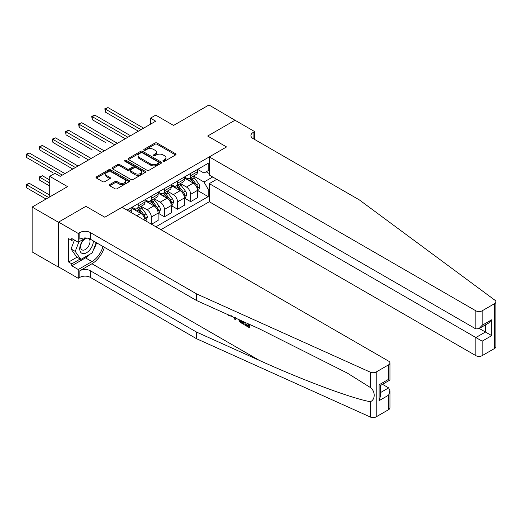 <?xml version="1.0" encoding="UTF-8"?>
<svg xmlns="http://www.w3.org/2000/svg" width="522" height="522" viewBox="0 0 522 522"><rect width="100%" height="100%" fill="white"/><g stroke="black" fill="none" stroke-linecap="round" stroke-linejoin="round"><path stroke-width="0.78" d="M163.197 161.252A1.018 0.587 0 0 0 164.639 161.252L175.581 154.936A1.455 0.842 0 0 0 176.012 154.342A1.455 0.842 0 0 0 175.581 153.749L157.037 143.041A1.455 0.842 0 0 0 154.982 143.041L144.033 149.357A1.018 0.587 0 0 0 143.733 149.775A1.018 0.587 0 0 0 144.033 150.192A1.018 0.587 0 0 0 145.475 150.192L146.891 149.377A4.659 2.688 0 0 1 153.488 149.377L155.027 150.264A4.659 2.688 0 0 1 156.398 152.17A4.659 2.688 0 0 1 155.027 154.075L153.612 154.89A1.018 0.587 0 0 0 153.318 155.308A1.018 0.587 0 0 0 153.612 155.726A1.018 0.587 0 0 0 155.054 155.726L156.47 154.904A4.659 2.688 0 0 1 163.066 154.904L164.613 155.797A4.659 2.688 0 0 1 165.976 157.703A4.659 2.688 0 0 1 164.613 159.601L163.197 160.424A1.018 0.587 0 0 0 162.897 160.835A1.018 0.587 0 0 0 163.197 161.252L163.197 160.424M109.757 184.553A1.455 0.842 0 0 0 109.326 185.147A1.455 0.842 0 0 0 109.757 185.741L114.957 188.749A1.455 0.842 0 0 0 117.019 188.749L129.175 181.728A1.455 0.842 0 0 0 129.6 181.134A1.455 0.842 0 0 0 129.175 180.54L110.631 169.833A1.455 0.842 0 0 0 108.569 169.833L96.413 176.854A1.455 0.842 0 0 0 95.989 177.447A1.455 0.842 0 0 0 96.413 178.041L102.697 181.669A1.455 0.842 0 0 0 104.759 181.669L109.959 178.668A1.455 0.842 0 0 0 110.39 178.074A1.455 0.842 0 0 0 109.959 177.473L106.847 175.679A3.895 2.251 0 0 1 105.705 174.087A3.895 2.251 0 0 1 108.106 172.006A3.895 2.251 0 0 1 112.354 172.495L124.562 179.542A3.895 2.251 0 0 1 125.704 181.134A3.895 2.251 0 0 1 123.296 183.215A3.895 2.251 0 0 1 119.055 182.726L117.019 181.552A1.455 0.842 0 0 0 114.957 181.552L109.757 184.553L109.757 185.741M235.213 120.367L208.976 104.974L173.552 125.424L155.713 115.127L150.466 118.155L155.713 121.182L60.206 176.325L54.96 173.297L49.714 176.325L49.714 196.924M58.373 222.222L58.373 267.062L58.581 222.104L85.921 206.32L58.373 222.222L32.136 207.077L67.553 186.628L49.714 176.325M235.213 120.125L207.665 136.033L226.555 146.936L104.811 217.224L85.921 206.32L104.811 217.224L122.076 207.254L388.649 361.159A4.45 2.571 0 0 1 389.954 362.979A4.45 2.571 0 0 1 388.649 364.8L376.218 371.977L376.218 416.817A4.45 2.571 180 0 1 370.326 417.026L196.592 338.745L90.332 277.391A7.419 4.287 0 0 0 79.833 277.391L78.261 278.304L58.581 266.938M146.995 170.25A1.455 0.842 0 0 0 149.057 170.25L161.213 163.229A1.455 0.842 0 0 0 161.637 162.636A1.455 0.842 0 0 0 161.213 162.042L142.669 151.334A1.455 0.842 0 0 0 140.607 151.334L128.451 158.355A1.455 0.842 0 0 0 128.027 158.949A1.455 0.842 0 0 0 128.451 159.543L146.995 170.25M125.306 161.474A1.018 0.587 0 0 1 126.344 161.618L145.175 172.488L133.038 179.496A1.455 0.842 0 0 1 130.976 179.496L112.432 168.795L112.432 167.601A1.455 0.842 0 0 0 112.008 168.195A1.455 0.842 0 0 0 112.432 168.795M112.432 167.601L117.633 164.6A1.455 0.842 0 0 1 119.695 164.6L127.218 168.939A1.455 0.842 0 0 0 129.28 168.939L132.725 166.949A1.455 0.842 0 0 0 133.156 166.355A1.455 0.842 0 0 0 132.725 165.761L124.902 161.239A1.018 0.587 0 0 1 124.601 160.822A1.018 0.587 0 0 1 125.228 160.28A1.018 0.587 0 0 1 126.344 160.404L145.194 171.288A1.455 0.842 0 0 1 145.618 171.888A1.455 0.842 0 0 1 145.194 172.482L145.194 171.288M58.373 267.062L32.136 251.911L32.136 207.077M160.906 229.673L209.289 201.746L475.862 355.645L475.862 337.532L485.414 332.018L485.414 324.919M197.642 169.389L203.991 173.05L208.187 170.629L208.187 163.295L127.061 210.138M208.187 170.629L209.289 169.989M209.289 188.657L208.187 189.29L203.991 182.021L193.558 175.992M197.642 190.537L208.187 196.624L208.187 189.29M208.187 196.624L155.921 226.796M150.466 118.155L150.466 124.216M206.197 171.777L209.289 173.565M203.991 182.021L212.702 176.991M145.005 220.493A5.938 3.426 -120 0 0 140.81 213.407L131.89 208.258M151.308 224.134L151.308 217.041A5.938 3.426 -120 0 0 147.106 209.772L141.077 206.294M151.517 224.251L158.127 220.434L158.127 213.107A5.938 3.426 -120 0 0 153.931 205.831L145.012 200.683M158.283 213.257L164.423 216.8L164.423 209.466A5.938 3.426 -120 0 0 160.228 202.197L154.199 198.719M164.423 216.8L171.249 212.865L171.249 205.531A5.938 3.426 -120 0 0 167.047 198.262L158.127 193.107M171.405 205.681L177.545 209.224L177.545 201.897A5.938 3.426 -120 0 0 173.343 194.621L167.321 191.143M177.545 209.224L184.364 205.29L184.364 197.955A5.938 3.426 -120 0 0 180.168 190.687L171.249 185.532M184.52 198.106L190.66 201.655L190.66 194.321A5.938 3.426 -120 0 0 186.465 187.052L180.436 183.568M190.66 201.655L197.486 197.714L197.486 190.38A5.938 3.426 -120 0 0 193.284 183.111L184.364 177.963M184.52 176.958L186.465 178.08A5.938 3.426 -120 0 0 189.434 178.374A5.938 3.426 -120 0 0 190.66 175.66L190.66 173.415M171.405 184.534L173.343 185.656A5.938 3.426 -120 0 0 176.312 185.949A5.938 3.426 -120 0 0 177.545 183.235L177.545 180.99M158.283 192.109L160.228 193.231A5.938 3.426 -120 0 0 163.197 193.525A5.938 3.426 -120 0 0 164.423 190.804L164.423 188.566M145.168 199.685L147.106 200.807A5.938 3.426 -120 0 0 150.075 201.1A5.938 3.426 -120 0 0 151.308 198.38L151.308 196.135M132.046 207.254L133.991 208.376A5.938 3.426 -120 0 0 136.96 208.669A5.938 3.426 -120 0 0 138.186 205.955L138.186 203.71M189.434 178.374L196.252 174.439A5.938 3.426 -120 0 0 197.486 171.718L197.486 169.48M176.312 185.949L183.137 182.008A5.938 3.426 -120 0 0 184.364 179.294L184.364 177.049M163.197 193.525L170.015 189.584A5.938 3.426 -120 0 0 171.249 186.869L171.249 184.625M150.075 201.1L156.9 197.159A5.938 3.426 -120 0 0 158.127 194.438L158.127 192.2M136.96 208.669L143.778 204.735A5.938 3.426 -120 0 0 145.012 202.014L145.012 199.776M130.741 212.258A5.938 3.426 -120 0 0 131.89 209.59L131.89 207.345M163.601 161.396L164.613 160.815A4.659 2.688 0 0 0 165.976 158.91L165.976 157.703M156.398 152.17L156.398 153.383A4.659 2.688 0 0 1 155.027 155.282L154.023 155.869M175.562 154.949L157.037 144.255A1.455 0.842 0 0 0 154.982 144.255L144.444 150.336M161.194 163.242L142.669 152.548A1.455 0.842 0 0 0 140.607 152.548L128.471 159.556M158.636 163.053A1.018 0.587 0 0 0 158.936 162.636A1.018 0.587 0 0 0 158.636 162.218L142.362 152.822A1.018 0.587 0 0 0 140.92 152.822L139.426 153.683A4.659 2.688 0 0 0 138.056 155.589A4.659 2.688 0 0 0 139.426 157.494L150.551 163.915A4.659 2.688 0 0 0 157.142 163.915L158.636 163.053L158.636 164.267A1.018 0.587 0 0 0 158.936 163.849L158.936 162.636M138.056 155.589L138.056 156.802A4.659 2.688 0 0 0 139.426 158.701L139.426 157.494M158.636 164.267L157.142 165.128A4.659 2.688 0 0 1 150.551 165.128L139.426 158.701M112.452 168.802L117.633 165.813L117.633 164.6M133.156 166.355L133.156 167.569A1.455 0.842 0 0 1 132.725 168.162L129.28 170.152A1.455 0.842 0 0 1 127.218 170.152L119.695 165.813A1.455 0.842 0 0 0 117.633 165.813M135.022 173.448A3.895 2.251 0 0 0 139.27 173.937A3.895 2.251 0 0 0 141.671 171.855A3.895 2.251 0 0 0 140.529 170.263L136.229 167.784A1.455 0.842 0 0 0 134.167 167.784L130.722 169.774A1.455 0.842 0 0 0 130.291 170.368A1.455 0.842 0 0 0 130.722 170.962L135.022 173.448L135.022 174.661A3.895 2.251 0 0 0 139.27 175.144A3.895 2.251 0 0 0 141.671 173.069L141.671 171.855M130.291 170.368L130.291 171.581A1.455 0.842 0 0 0 130.722 172.175L130.722 170.962M135.022 174.661L130.722 172.175M125.704 181.134L125.704 182.348A3.895 2.251 0 0 1 123.296 184.423A3.895 2.251 0 0 1 119.055 183.94L117.019 182.765A1.455 0.842 0 0 0 114.957 182.765L109.777 185.754M105.705 174.087L105.705 175.301A3.895 2.251 0 0 0 106.847 176.886L106.847 175.679M109.94 178.674L106.847 176.886M129.156 181.741L110.631 171.046A1.455 0.842 0 0 0 108.569 171.046L96.433 178.054M197.486 190.621L198.745 189.897L199.789 186.869A3.935 2.271 -120 0 0 198.536 183.516L194.249 177.793A11.353 6.558 -120 0 0 193.01 176.312M188.742 180.488A11.353 6.558 -120 0 0 186.419 178.054M197.127 188.214L197.668 187.033A3.935 2.271 -120 0 0 196.546 184.671L192.253 178.948A11.353 6.558 -120 0 0 191.013 177.46M189.962 178.074A9.422 5.442 60 0 1 191.509 179.829L195.137 184.677M105.392 142.421L79.155 127.277L79.155 124.243L81.778 122.729L117.404 143.302M189.754 178.191A11.353 6.558 60 0 1 190.993 179.672L193.845 183.476M141.018 129.665L105.392 109.098L108.015 107.584L143.641 128.151M138.395 131.185L105.392 112.126L105.392 109.098L104.811 108.765L108.015 107.584M105.392 112.126L104.811 108.765M495.9 301.814L495.9 346.654A4.45 2.571 180 0 1 494.595 348.468L494.595 303.628A4.45 2.571 0 0 0 495.9 301.814A4.45 2.571 0 0 0 494.954 300.228L359.371 199.926L253.105 138.578A7.419 4.287 180 0 1 250.932 135.544A7.419 4.287 180 0 1 253.105 132.516L254.684 131.609L235.004 120.243L207.665 136.033L226.555 146.936L209.289 156.907L209.289 175.02L475.862 328.925L475.862 310.812A4.45 2.571 0 0 0 482.158 310.812L494.595 303.628M216.741 179.327L209.289 183.627L482.158 341.166L482.158 355.645L494.595 348.468M209.289 183.627L209.289 201.746M254.684 131.609L254.684 139.485M209.289 156.907L475.862 310.812M482.158 355.645A4.45 2.571 180 0 1 475.862 355.645M479.268 328.468L491.711 335.653L482.158 341.166M482.158 310.812L482.158 325.291L479.013 328.612L475.862 328.925M482.158 325.291L491.711 319.777L488.566 323.098L479.013 328.612M248.368 325.545L245.438 323.855L244.818 324.214L248.368 326.263L248.368 324.025L247.108 323.301M249.255 324.266L249.255 327.614L249.725 327.346A19.334 11.164 120 0 0 250.058 324.632M243.441 321.65L243.441 324.26L243.911 323.986A19.334 11.164 120 0 0 244.192 321.989M196.592 338.745L196.592 332.109L90.332 270.755A7.419 4.287 0 0 0 79.833 270.755L91.957 263.76A19.334 11.164 120 0 0 104.4 247.317M196.592 332.109L259.206 360.317C303.217 380.342 351.815 398.449 370.326 401.725C375.475 399.728 375.475 391.141 370.326 387.487L347.241 373.041L259.206 328.749L196.592 300.541L90.332 239.187A7.419 4.287 0 0 0 79.833 239.187L79.833 232.551L78.261 233.464L58.581 222.104M236.088 318.335L235.507 319.679L236.492 318.518M196.592 300.541L196.592 293.906L90.332 232.551A7.419 4.287 0 0 0 79.833 232.551M388.649 409.633L388.649 395.154L389.954 390.763L389.954 407.819A4.45 2.571 180 0 1 388.649 409.633L376.218 416.817M370.326 387.487L370.326 372.186L196.592 293.906M90.13 254.123A16.697 9.637 -60 0 1 85.504 257.881L71.808 265.789L71.808 263.851L80.153 259.029M73.485 239.494L71.808 240.459L68.656 238.645L68.656 262.031L71.808 263.851M71.808 240.459L71.808 238.521L78.261 242.247L78.261 233.464M78.261 278.304L78.261 269.515L91.957 261.607A16.697 9.637 120 0 0 102.978 246.495M71.808 265.789L78.261 269.515M382.502 384.336L388.649 387.885L389.954 390.763M85.706 237.947L78.261 242.247M370.326 372.186A4.45 2.571 0 0 0 376.218 371.977M96.524 242.769A16.697 9.637 -60 0 1 93.445 249.751M68.656 262.031L77.002 257.215M388.649 395.154L379.102 400.668L380.407 396.283L380.407 385.543L389.954 380.029L389.954 362.979M379.102 400.668L379.102 384.792C380.799 385.771 380.799 385.771 379.102 384.792L388.649 379.279C390.352 380.257 390.352 380.257 388.649 379.279L388.649 364.8M228.734 315.02L229.373 315.308M230.959 316.025L228.753 315.875L227.116 314.29M235.507 319.679L234.502 319.099L234.019 317.402M234.789 317.748L235.004 318.55L235.435 317.454M243.441 324.26L240.179 322.27L238.482 319.412M239.363 319.81L240.237 321.421L242.554 322.909L242.554 321.245M240.237 321.421L240.883 321.05L241.901 321.813L241.275 322.172M242.554 322.191L241.901 321.813M249.255 327.614L244.818 325.056L244.818 324.214M184.364 198.197L185.623 197.473L186.674 194.438A3.935 2.271 -120 0 0 185.421 191.091L181.127 185.369A11.353 6.558 -120 0 0 179.894 183.881M175.627 188.064A11.353 6.558 -120 0 0 173.304 185.63M184.005 195.789L184.553 194.608A3.935 2.271 -120 0 0 183.424 192.246L179.137 186.517A11.353 6.558 -120 0 0 177.898 185.036M176.841 185.643A9.422 5.442 60 0 1 178.387 187.405L182.015 192.246M92.27 149.997L66.033 134.846L66.033 131.818L68.656 130.304L104.289 150.878M176.638 185.76A11.353 6.558 60 0 1 177.878 187.248L180.729 191.052M171.249 205.772L172.508 205.048L173.552 202.014A3.935 2.271 -120 0 0 172.299 198.667L168.012 192.944A11.353 6.558 -120 0 0 166.772 191.457M162.505 195.639A11.353 6.558 -120 0 0 160.182 193.205M170.89 203.365L171.431 202.184A3.935 2.271 -120 0 0 170.302 199.815L166.016 194.093A11.353 6.558 -120 0 0 164.776 192.611M163.719 193.218A9.422 5.442 60 0 1 165.272 194.98L168.9 199.822M79.155 157.572L52.918 142.421L52.918 139.394L55.541 137.88L91.167 158.447M163.516 193.336A11.353 6.558 60 0 1 164.756 194.823L167.608 198.628M158.127 213.348L159.386 212.617L160.437 209.59A3.935 2.271 -120 0 0 159.184 206.242L154.89 200.513A11.353 6.558 -120 0 0 153.651 199.032M149.39 203.215A11.353 6.558 -120 0 0 147.067 200.781M157.768 210.94L158.31 209.759A3.935 2.271 -120 0 0 157.187 207.391L152.9 201.668A11.353 6.558 -120 0 0 151.661 200.18M150.604 200.794A9.422 5.442 60 0 1 152.15 202.556L155.778 207.397M66.033 165.148L72.799 169.056M150.401 200.911A11.353 6.558 60 0 1 151.641 202.392L154.492 206.203M127.903 137.24L92.27 116.674L94.893 115.153L130.526 135.727M125.28 138.754L92.27 119.701L92.27 116.674L91.696 116.341L94.893 115.153M92.27 119.701L91.696 116.341M114.781 144.816L78.574 123.91L81.778 122.729M79.155 127.277L78.574 123.91M101.666 152.391L65.459 131.485L68.656 130.304M66.033 134.846L65.459 131.485M145.377 220.708L146.271 220.193L147.315 217.165A3.935 2.271 -120 0 0 146.062 213.818L141.775 208.089A11.353 6.558 -120 0 0 140.535 206.608M136.268 210.784A11.353 6.558 -120 0 0 133.945 208.35M144.653 218.509L145.194 217.328A3.935 2.271 -120 0 0 144.065 214.966L139.779 209.244A11.353 6.558 -120 0 0 138.539 207.756M137.482 208.369A9.422 5.442 60 0 1 139.028 210.125L142.663 214.973M52.918 172.717L26.674 157.572L26.674 154.538L29.304 153.024L64.93 173.598M137.279 208.487A11.353 6.558 60 0 1 138.519 209.968L141.371 213.772M88.544 159.967L52.337 139.061L55.541 137.88M52.918 142.421L52.337 139.061M84.199 238.822A9.65 5.572 120 0 0 79.755 248.107A9.65 5.572 120 0 0 83.142 253.646A9.65 5.572 120 0 0 93.373 240.949M87.213 238.117A6.603 3.811 120 0 0 81.458 243.304A6.603 3.811 120 0 0 82.006 249.855A6.603 3.811 120 0 0 82.972 250.155A6.603 3.811 120 0 0 88.968 245.379A6.603 3.811 120 0 0 88.72 238.482M96.224 242.593L92.218 252.916L80.884 259.454L76.688 257.033L71.025 248.974L74.476 240.068M80.884 259.454L75.22 251.395L78.92 241.869M71.025 248.974L75.22 251.395M49.714 179.959L42.419 175.751L39.796 177.265L39.796 180.292L49.714 186.021M39.796 180.292L39.222 176.932L49.714 182.987M39.222 176.932L42.419 175.751M75.429 167.536L39.796 146.969L42.419 145.455L78.052 166.022M72.806 169.056L39.796 149.997L39.796 146.969L39.222 146.636L42.419 145.455M39.796 149.997L39.222 146.636M49.714 195.111L29.304 183.32L26.674 184.84L26.674 187.868L46.04 199.045M26.674 187.868L26.1 184.507L48.663 197.531M26.1 184.507L29.304 183.32M62.307 175.111L26.1 154.205L29.304 153.024M26.674 157.572L26.1 154.205M136.771 215.743L140.81 213.407M147.106 209.772L153.931 205.831M160.228 202.197L167.047 198.262M173.343 194.621L180.168 190.687M186.465 187.052L193.284 183.111M190.66 175.66L197.486 171.718M190.66 194.321L197.486 190.38M177.545 201.897L184.364 197.955M177.545 183.235L184.364 179.294M164.423 209.466L171.249 205.531M164.423 190.804L171.249 186.869M151.308 217.041L158.127 213.107M151.308 198.38L158.127 194.438M138.186 205.955L145.012 202.014M129.006 211.253L131.89 209.59M164.613 160.815L164.613 159.601M153.612 155.726L153.612 154.89M155.027 155.282L155.027 154.075M144.033 150.192L144.033 149.357M154.982 144.255L154.982 143.041M157.037 144.255L157.037 143.041M175.581 154.936L175.581 153.749M128.451 159.543L128.451 158.355M140.607 152.548L140.607 151.334M142.669 152.548L142.669 151.334M161.213 163.229L161.213 162.042M150.551 165.128L150.551 163.915M157.142 165.128L157.142 163.915M119.695 165.813L119.695 164.6M127.218 170.152L127.218 168.939M129.28 170.152L129.28 168.939M132.725 168.162L132.725 166.949M126.344 161.618L126.344 160.404M114.957 182.765L114.957 181.552M117.019 182.765L117.019 181.552M119.055 183.94L119.055 182.726M109.959 178.668L109.959 177.473M96.413 178.041L96.413 176.854M108.569 171.046L108.569 169.833M110.631 171.046L110.631 169.833M129.175 181.728L129.175 180.54M197.192 188.429L199.769 186.941M192.253 178.948L194.249 177.793M189.16 180.729L190.993 179.672M196.546 184.671L198.536 183.516M196.233 186.204L197.668 187.033M491.711 319.777L491.711 335.653M253.105 138.578L253.105 132.516M259.206 360.317L91.957 263.76M90.332 239.187L90.332 232.551M90.332 270.755L90.332 277.391M370.326 417.026L370.326 401.725M79.833 270.755L79.833 277.391M85.504 257.881L91.957 261.607M380.407 392.642L388.649 387.885M184.07 196.004L186.648 194.517M179.137 186.517L181.127 185.369M176.044 188.305L177.878 187.248M183.424 192.246L185.421 191.091M183.111 193.779L184.553 194.608M170.955 203.58L173.526 202.092M166.016 194.093L168.012 192.944M162.923 195.88L164.756 194.823M170.302 199.815L172.299 198.667M169.996 201.355L171.431 202.184M157.833 211.156L160.411 209.668M152.9 201.668L154.89 200.513M149.807 203.45L151.641 202.392M157.187 207.391L159.184 206.242M156.874 208.93L158.31 209.759M144.718 218.725L147.289 217.237M139.779 209.244L141.775 208.089M136.686 211.025L138.519 209.968M144.065 214.966L146.062 213.818M143.759 216.499L145.194 217.328M231.422 315.777L230.802 316.136"/></g></svg>
